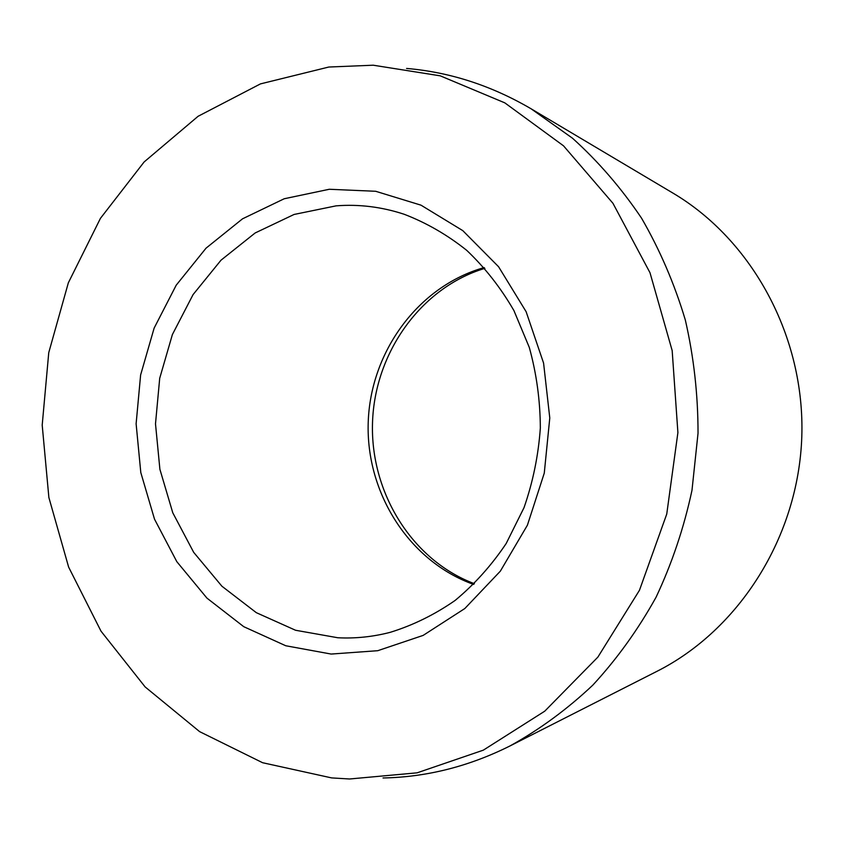 <?xml version="1.0" encoding="UTF-8"?>
<svg xmlns="http://www.w3.org/2000/svg" width="844" height="844" viewBox="0 0 844 844"><rect width="100%" height="100%" fill="white"/><g stroke="black" fill="none" stroke-linecap="round" stroke-linejoin="round"><path stroke-width="1.27" d="M328.812 67.035L260.448 83.894L198.087 116.293L144.134 161.953L100.436 218.353L68.343 282.814L48.752 352.644L42.2 425.112L48.878 497.527L68.638 567.126L101.016 631.185L145.126 686.921L199.617 731.632L262.611 762.723L331.618 777.904L349.543 778.991L417.115 772.83L483.327 750.158L544.749 711.175L597.879 657.107L639.457 590.283L666.749 514.049L677.901 432.603L672.172 350.598L649.996 272.728L612.944 203.288L563.518 145.822L504.807 102.852L440.251 75.833L373.238 65.21L328.812 67.035M329.297 189.267L375.675 191.282L420.998 205.166L462.786 230.634L498.572 266.725L526.107 311.679L543.578 363.078L549.782 417.97L544.274 473.104L527.416 525.179L500.344 571.156L464.833 608.524L423.139 635.405L377.732 650.703L331.133 654.058L285.757 645.755L243.747 626.681L206.949 598.122L176.829 561.682L154.515 519.176L140.8 472.545L136.116 423.793L140.621 374.968L154.135 328.105L176.206 285.198L206.042 248.168L242.534 218.818L284.217 198.751L329.297 189.267M337.843 637.758C355.387 638.644 372.869 636.83 390.276 632.314C413.064 625.267 434.66 614.643 455.085 600.464C474.476 584.364 491.514 565.385 506.189 543.504L523.976 507.75C532.933 482.103 538.388 455.528 540.339 428.035C540.213 400.478 536.531 373.597 529.293 347.411L513.912 310.56C500.724 287.762 484.994 267.685 466.711 250.341C447.267 234.832 426.42 222.805 404.16 214.26C381.72 206.875 359.038 204.069 336.102 205.852L294.071 214.46L255.152 232.965L221.022 260.174L193.076 294.598L172.387 334.562L159.706 378.27L155.496 423.825L159.896 469.306L172.777 512.783L193.698 552.366L221.909 586.221L256.333 612.681L295.548 630.257L337.843 637.758M509.976 745.959L656.875 671.37C739.017 629.941 798.445 537.037 801.8 436.717C805.113 336.397 751.972 239.759 672.752 192.981L531.129 108.813L572.538 138.247C598.322 161.499 621.332 188.149 641.556 218.185C659.892 249.887 674.483 283.827 685.328 320.013C693.831 357.065 698.062 394.823 698.03 433.278L691.985 490.301C683.978 527.7 672.014 563.328 656.083 597.183C638.096 629.603 616.996 658.932 592.783 685.17C567.126 709.34 539.527 729.606 509.976 745.959C468.789 766.51 426.463 777.176 383.018 777.968M406.565 68.438C449.873 72.12 491.387 85.571 531.129 108.813M473.642 584.428C408.876 561.302 365.79 492.674 368.216 422.327C370.463 351.969 418.002 286.348 484.15 267.569M484.846 268.35C421.209 287.519 374.778 352.412 372.521 422.464C370.126 492.516 412.146 560.353 474.381 583.7"/></g></svg>
